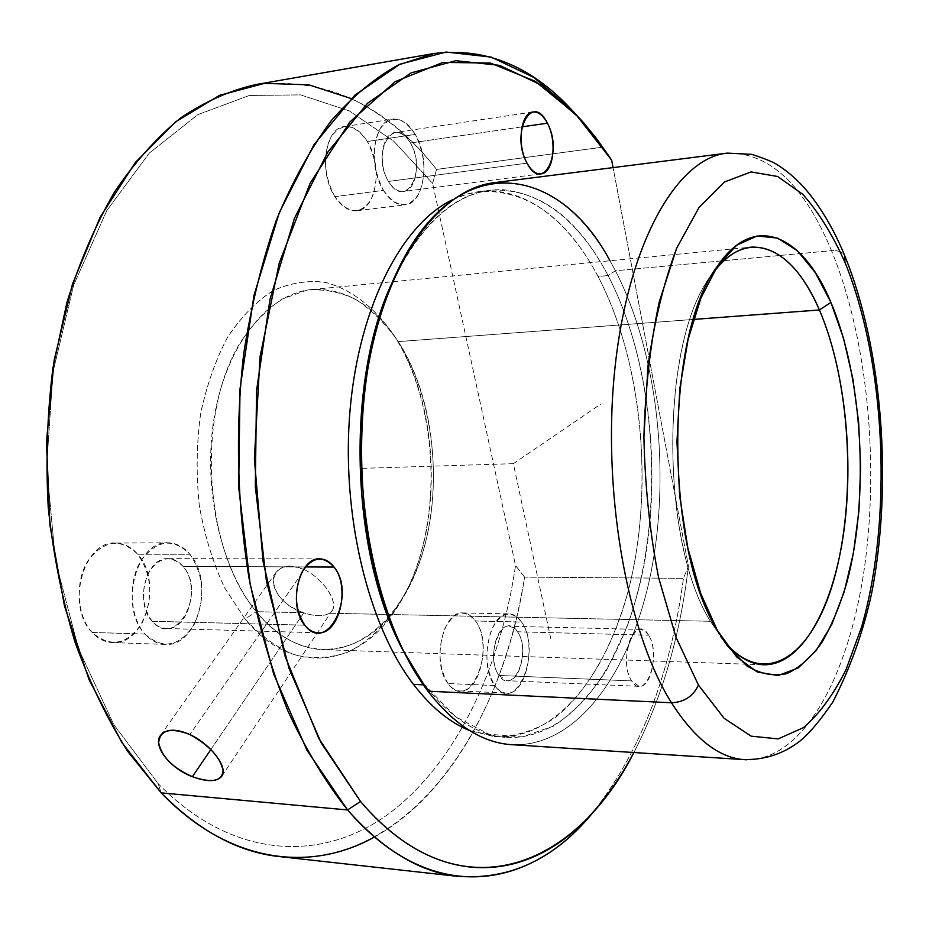 <?xml version="1.0" encoding="UTF-8"?>
<svg xmlns="http://www.w3.org/2000/svg" width="929" height="929" viewBox="0 0 929 929"><rect width="100%" height="100%" fill="white"/><g stroke="black" fill="none" stroke-linecap="round" stroke-linejoin="round"><path stroke-width="0.7" stroke-dasharray="4.64 3.48" d="M210.86 749.529L303.771 612.861C315.047 616.426 323.594 616.554 329.435 613.233L332.129 610.608C338.667 602.224 323.629 578.837 304.398 569.663L189.853 734.537L304.398 569.663C326.184 580.184 341.384 607.241 329.435 613.233L710.383 621.28C658.649 539.075 661.042 334.15 713.275 272.743L710.557 276.575C660.507 341.64 659.904 540.841 710.383 621.28L717.351 630.385L710.383 621.28L724.353 641.649L710.383 621.28L329.435 613.233C323.594 616.554 315.047 616.426 303.771 612.861L210.86 749.529M303.26 612.687C284.576 605.429 274.589 594.618 273.3 580.277C276.227 566.609 286.585 563.067 304.398 569.663C291.509 564.112 282.01 565.064 275.913 572.543C266.623 584.55 282.277 606.428 303.26 612.687L256.334 611.7L303.26 612.687M398.181 341.617C374.701 305.571 346.134 288.176 312.469 289.453C269.607 292.786 228.244 341.477 215.005 412.801C201.651 484.009 219.616 567.189 256.334 611.7L245.035 619.074L224.47 587.511C212.904 562.614 204.496 535.139 199.247 505.097C196.065 474.347 196.518 443.957 200.606 413.928C206.726 384.989 215.865 359.198 228.023 336.53C241.586 316.336 256.81 300.926 273.695 290.324C291.067 282.695 308.556 280.105 326.16 282.567C352.149 289.627 375.699 308.521 394.465 336.112C437.199 403.035 443.168 512.959 408.574 586.663C393.211 617.309 372.215 640.325 347.551 652.297C330.585 658.138 313.143 659.067 295.248 655.061C277.469 648.082 260.735 636.075 245.035 619.074C294.702 680.225 364.412 665.454 400.109 602.607C443.865 530.958 441.194 407.297 394.465 336.112L398.181 341.617C442.831 409.573 445.397 528.334 403.592 596.697C369.487 656.698 303.226 670.169 256.334 611.7C204.415 550.502 195.671 416.482 239.519 343.858C252.142 324.465 266.368 309.543 282.195 299.103L306.756 290.196C323.536 288.745 339.828 291.811 355.668 299.382C370.88 309.299 384.618 322.7 396.857 339.584L393.072 333.987C374.143 306.988 350.523 288.722 324.616 282.242C307.069 280.163 289.674 283.078 272.452 290.998C255.73 301.855 240.681 317.451 227.303 337.75C215.331 360.475 206.354 386.267 200.397 415.112C196.46 445.037 196.112 475.276 199.352 505.829C204.635 535.685 213.043 562.974 224.563 587.697L245.035 619.074L256.334 611.7C276.447 635.622 298.314 648.256 321.91 649.603C369.939 651.728 411.617 603.002 426.748 537.357C441.867 471.537 430.835 392.921 398.181 341.617L693.429 319.437L398.181 341.617M495.122 182.572C543.581 180.574 583.691 209.966 615.451 270.769L831.525 250.679C804.084 184.883 769.351 152.356 727.326 153.111C769.351 152.356 804.084 184.883 831.525 250.679C838.446 250.215 842.905 252.038 844.914 256.16C842.905 252.038 838.446 250.215 831.525 250.679C867.965 339.271 879.833 466.253 863.598 573.46C847.26 680.028 800.914 763.638 743.223 759.562M746.672 759.794C803.48 760.294 848.444 676.115 864.086 570.22C879.612 463.687 867.593 338.353 831.525 250.679L615.451 270.769C657.558 352.753 670.819 471.955 651.032 572.264C631.174 672.039 576.317 749.273 509.847 744.547M427.955 691.176L404.15 652.425L427.955 691.176M391.411 284.286C422.196 220.37 459.274 188.831 502.659 189.667C544.905 194.033 580.056 222.67 608.1 275.553L615.451 270.769L609.981 260.77M513.876 744.803C579.371 746.161 632.603 668.334 651.635 569.187C670.564 469.505 657.128 351.894 615.451 270.769L608.1 275.553C658.51 372.726 665.872 523.422 626.227 628.794L606.649 670.006C591.158 693.94 573.541 712.613 553.8 726.002L522.284 736.918L489.06 734.235L455.837 716.944L424.611 684.905L423.357 684.847L424.611 684.905C449.926 717.443 476.786 734.909 505.179 737.301C570.023 741.772 623.707 666.685 643.135 569.361C662.505 471.549 649.417 355.25 608.1 275.553C577.072 216.701 537.984 188.227 490.849 190.143C452.469 194.73 419.699 225.259 392.537 281.754M453.073 199.468L466.567 194.254L480.177 191.467C527.556 189.504 566.864 217.839 598.067 276.482L608.1 275.553L598.067 276.482C639.605 355.877 652.75 471.816 633.241 569.314C613.674 666.325 559.641 741.133 494.46 736.639L469.563 730.542L499.001 736.894C518.405 735.814 536.846 729.602 554.323 718.28C588.092 691.838 614.046 644.656 629.061 587.732C654.109 486.877 642.322 361.056 598.067 276.482C563.241 209.791 506.967 173.491 453.073 199.468M595.977 808.787C641.823 748.53 670.982 671.702 683.454 578.314L688.435 566.156L613.082 167.603L688.435 566.156C680.109 636.202 661.924 698.329 633.892 752.525C661.924 698.329 680.109 636.202 688.435 566.156L683.454 578.314C670.483 675.429 639.628 754.302 590.879 814.919M648.616 635.192C635.761 611.793 617.379 659.95 631.627 680.911C644.993 703.288 662.238 655.619 648.616 635.192C658.731 650.184 651.763 688.284 639.059 686.334L631.627 680.911L499.036 675.464C483.777 655.351 503.692 609.354 517.465 631.778C532.085 651.392 513.342 696.959 499.036 675.464L507.013 680.69C520.693 682.629 528.322 646.166 517.465 631.778L648.616 635.192L517.465 631.778L513.563 627.76L509.127 626.239C495.621 624.288 487.876 661.285 499.036 675.464L631.627 680.911C621.211 666.139 628.306 627.423 640.859 629.432L644.981 631.012L648.616 635.192M572.427 110.679L611.677 160.229L601.446 147.316L436.549 169.415C411.779 137.794 383.352 114.186 351.267 98.567M374.492 836.994C453.503 793.261 506.653 690.177 524.595 577.118L683.454 578.314L524.595 577.118C501.207 733.213 403.592 872.192 275.983 856.19M524.595 577.118L515.549 565.529C500.417 668.137 456.638 762.198 390.064 812.805C323.745 862.426 233.539 860.962 158.139 783.623L161.17 792.878L158.139 783.623L113.791 724.562L78.547 648.883L55.461 560.849L46.671 466.358L52.965 372.181L73.67 285.04L106.754 210.651L149.302 153.099L197.935 114.569L249.355 95.478L300.636 94.886L349.385 110.923L393.803 141.254L432.612 183.385L436.549 169.415L432.612 183.385L393.803 141.254L349.385 110.923L300.636 94.886L249.355 95.478L197.935 114.569L149.302 153.099L106.754 210.651L73.67 285.04L52.965 372.181L46.671 466.358L55.461 560.849L78.547 648.883L113.791 724.562L158.139 783.623C233.539 860.962 323.745 862.426 390.064 812.805C456.638 762.198 500.417 668.137 515.549 565.529L432.612 183.385L515.549 565.529L524.595 577.118M447.999 683.5C438.511 667.312 437.489 648.895 444.933 628.248C454.548 611.05 464.732 608.634 475.485 621.002C496.992 648.953 469.424 714.018 447.999 683.5L494.762 685.59C478.423 665.048 489.722 611.038 509.324 613.883C513.946 614.15 518.034 616.879 521.575 622.047L475.485 621.002C471.874 615.904 467.693 613.221 462.967 612.954C442.924 610.144 431.335 663.26 447.999 683.5C451.471 688.11 455.384 690.584 459.75 690.921C480.142 693.731 491.522 641.684 475.485 621.002L521.575 622.047C537.264 643.042 526.197 695.914 506.247 693.104C501.985 692.767 498.153 690.259 494.762 685.59L447.999 683.5M334.87 196.658C323.733 175.326 322.572 155.201 331.398 136.284C342.766 121.978 354.75 123.708 367.35 141.487C377.836 162.25 378.939 181.84 370.683 200.258C359.964 215.11 348.027 213.914 334.87 196.658L383.456 190.375C367.466 165.885 373.574 120.294 392.723 119.098C401.131 118.32 408.644 123.429 415.251 134.426L367.35 141.487C360.615 130.699 352.962 125.717 344.392 126.541C324.86 127.83 318.589 172.655 334.87 196.658C341.489 206.691 348.805 211.394 356.806 210.755C376.605 209.675 383.062 165.966 367.35 141.487L415.251 134.426C430.673 159.405 424.39 203.811 404.986 204.833C397.136 205.448 389.959 200.629 383.456 190.375L334.87 196.658M92.122 632.44C76.944 616.241 74.761 582.32 87.593 561.418C103.618 540.086 120.329 537.694 137.736 554.265C152.159 575.086 153.599 598.032 142.044 623.08C127.099 644.912 110.458 648.024 92.122 632.44L144.97 634.066C118.552 607.252 136.47 539.656 168.312 542.815C176.522 543.082 183.721 546.891 189.911 554.253L137.736 554.265C131.465 547.053 124.172 543.314 115.846 543.059C83.587 539.981 65.39 606.161 92.122 632.44C97.998 638.722 104.629 642.102 112.026 642.578C145.145 646.143 163.295 581.38 137.736 554.265L189.911 554.253C215.122 581.914 197.308 647.977 164.63 644.389C157.338 643.913 150.777 640.476 144.97 634.066L92.122 632.44M494.762 685.59C515.746 716.549 542.617 650.416 521.575 622.047C511.043 609.494 501.091 611.956 491.696 629.444C484.439 650.428 485.461 669.147 494.762 685.59M383.456 190.375C396.381 207.991 408.086 209.269 418.573 194.207C426.655 175.523 425.552 155.596 415.251 134.426C402.884 116.288 391.132 114.453 379.996 128.934C371.356 148.152 372.517 168.625 383.456 190.375M388.531 181.445C370.555 153.111 394.233 112.827 410.397 142.985C427.549 170.425 405.381 210.778 388.531 181.445L527.022 163.156L388.531 181.445C393.013 188.564 397.984 191.908 403.441 191.467C416.749 190.759 421.058 160.102 410.397 142.985C405.857 135.495 400.736 132.023 395.022 132.533C381.831 133.335 377.604 164.549 388.531 181.445M144.97 634.066C163.086 649.952 179.494 646.747 194.219 624.462C205.588 598.903 204.148 575.492 189.911 554.253C172.736 537.345 156.235 539.784 140.43 561.557C127.784 582.889 129.979 617.541 144.97 634.066M152.17 621.269C141.754 606.358 140.72 589.834 149.081 571.672C159.834 556.645 171.157 554.88 183.071 566.4C206.877 592.412 175.744 649.615 152.17 621.269L304.77 625.182L152.17 621.269C156.211 625.774 160.787 628.178 165.896 628.492C188.262 630.907 200.525 585.34 183.071 566.4C178.856 561.441 173.967 558.863 168.428 558.654C146.468 556.448 134.148 602.735 152.17 621.269M305.339 566.945L183.071 566.4L305.339 566.945M521.993 126.855L410.397 142.985L521.993 126.855M255.765 84.585C326.439 76.898 386.696 105.186 436.549 169.415L601.446 147.316L575.132 113.628M550.827 638.862L513.365 463.676L601.063 403.883M513.365 463.676L359.918 468.413M221.799 776.203L332.129 610.608M312.469 289.453L750.911 247.172M715.922 268.493L710.557 276.575M727.419 645.945L719.987 636.098M480.177 191.467L490.849 190.143M494.46 736.639L505.179 737.301M462.967 612.954L509.324 613.883M459.75 690.921L506.247 693.104M400.109 602.607L403.592 596.697M344.392 126.541L392.723 119.098M356.806 210.755L404.986 204.833M115.846 543.059L168.312 542.815M112.026 642.578L164.63 644.389M319.506 558.886L168.428 558.654M317.881 632.788L165.896 628.492M532.863 112.003L395.022 132.533M541.015 173.886L403.441 191.467M639.059 686.334L507.013 680.69M640.859 629.432L509.127 626.239M393.072 333.987L396.857 339.584M160.578 735.338L275.913 572.543M762.837 664.746L321.91 649.603"/><path stroke-width="1.39" d="M192.408 776.679L210.86 749.529L192.408 776.679C211.777 783.368 222.008 781.312 223.088 770.489C220.231 757.24 209.153 745.255 189.853 734.537C210.976 744.234 228.429 767.772 221.799 776.203C216.933 781.951 207.132 782.113 192.408 776.679C170.367 768.689 152.251 745.929 160.578 735.338C166.094 728.789 175.86 728.522 189.853 734.537C170.553 727.152 160.148 729.857 158.65 742.643C161.449 756.566 172.701 767.911 192.408 776.679M819.401 309.972L693.429 319.437L819.401 309.972C793.157 247.706 748.077 225.282 713.275 272.743C725.398 256.752 738.265 248.194 751.898 247.079C778.397 246.893 800.903 267.854 819.401 309.972L830.921 302.424L819.401 309.972C845.135 369.788 854.308 459.507 843.358 534.825C832.372 609.889 800.717 666.499 762.837 664.746C749.703 663.945 736.883 656.246 724.353 641.649C767.284 691.803 815.883 652.495 835.984 571.892C856.468 491.418 849.71 380.286 819.401 309.972M717.351 630.385C664.247 545.846 664.885 334.219 717.467 266.158C754.22 211.452 803.062 234.991 830.921 302.424C862.902 377.848 869.498 496.887 847.051 581.74C840.164 605.162 831.745 625.438 821.805 642.566C811.098 657.5 799.381 667.87 786.654 673.688C773.543 676.567 760.259 673.955 746.811 665.861L727.419 645.945L717.351 630.385L736.651 656.919L757.309 672.015L778.13 675.546L798.034 668.056L816.138 650.614L831.722 624.59L844.264 591.552L853.403 553.127L858.919 510.996L860.66 466.799L858.628 422.196L852.868 378.835L843.555 338.365L830.921 302.424L815.36 272.696L797.396 250.76L777.689 238.114L757.123 235.978L736.709 245.186L717.594 265.973L701 297.826L688.099 339.375L679.854 388.345L676.962 441.739L679.68 496.051L687.785 547.692L700.675 593.364L717.351 630.385M698.434 685.021L676.033 637.34L658.591 577.548C649.859 532.758 644.97 485.983 643.913 437.222L647.931 366.479C654.295 321.562 663.887 282.091 676.73 248.066L698.991 207.527L724.341 182.038L751.062 171.923L777.631 176.475L802.761 194.289C818.484 212.021 832.523 234.642 844.879 262.129C886.08 363.123 892.874 518.312 861.578 627.052L846.04 669.6C833.685 694.346 819.564 713.658 803.666 727.546L778.2 738.892L751.201 736.174L724.074 718.28L698.434 685.021C693.255 696.285 684.267 702.196 671.493 702.765C626.39 631.395 601.121 487.237 615.497 363.158C629.699 238.846 678.472 157.709 727.326 153.111C678.472 157.709 629.699 238.846 615.497 363.158C601.121 487.237 626.39 631.395 671.493 702.765C684.267 702.196 693.255 696.285 698.434 685.021L724.074 718.28L751.201 736.174L778.2 738.892L803.666 727.546C819.564 713.658 833.685 694.346 846.04 669.6L861.578 627.052C892.874 518.312 886.08 363.123 844.879 262.129C832.523 234.642 818.484 212.021 802.761 194.289L777.631 176.475L751.062 171.923L724.341 182.038L698.991 207.527L676.73 248.066L659.218 302.041C650.335 343.823 645.237 388.891 643.913 437.222C644.97 485.983 649.859 532.758 658.591 577.548L676.033 637.34L698.434 685.021M844.914 256.16L844.879 262.129L844.914 256.16C882.794 349.641 892.734 484.241 871.774 592.667C863.447 631.255 850.441 667.765 832.756 702.185C819.935 720.939 808.799 734.061 799.358 741.528C782.915 754.058 764.207 760.073 743.223 759.562C718.198 757.309 694.288 738.381 671.493 702.765L427.955 691.176C376.988 624.88 349.362 492.893 366.281 378.788C383.015 264.486 438.813 188.32 495.122 182.572L727.326 153.111L751.851 154.353C765.589 158.894 774.182 162.447 777.654 165.002C787.966 171.575 797.465 179.889 806.151 189.922C821.236 207.875 834.161 229.951 844.914 256.16M743.223 759.562L509.847 744.547C481.025 742.05 453.735 724.26 427.955 691.176L671.493 702.765C694.288 738.381 718.198 757.309 743.223 759.562L746.672 759.794M392.537 281.754C344.938 381.041 350.512 556.599 404.15 652.425L400.887 646.085C350.488 550.014 346.076 381.738 391.411 284.286L393.664 279.153M609.981 260.77C556.866 160.868 451.157 147.432 393.838 278.77C347.214 378.893 351.766 552.604 403.592 651.322L427.955 691.176C455.059 725.851 483.695 743.723 513.876 744.803M423.357 684.847L413.486 684.394C367.872 625.054 340.757 512.994 350.163 408.83C359.5 304.561 402.919 222.96 453.073 199.468C402.919 222.96 359.5 304.561 350.163 408.83C340.757 512.994 367.872 625.054 413.486 684.394L423.357 684.847M469.563 730.542C449.729 722.541 431.033 707.155 413.486 684.394C431.033 707.155 449.729 722.541 469.563 730.542M596.766 807.835L590.879 814.919C527.962 890.621 430.057 905.845 347.597 809.949L360.522 801.46C440.253 895.591 535.394 881.679 596.766 807.835C610.527 791.682 622.894 773.242 633.892 752.525C575.376 868.116 459.042 917.074 360.522 801.46L318.67 738.195L285.18 656.606L263.046 561.36L254.383 458.972L260.004 357.015L279.257 262.965L310.181 183.152L349.908 121.966L395.208 81.636L442.947 62.406L490.373 63.033L535.301 81.322L576.108 114.639L611.677 160.229L613.082 167.603L611.677 160.229L609.494 156.862L595.803 137.608L583.691 122.883L578.674 117.356L541.026 84.98L499.639 65.367L455.744 60.71L411.024 72.915L367.559 103.27L327.832 152.077L294.47 218.28L270.025 299.173L256.567 390.459L255.312 486.541L266.449 581.194L289.047 668.381L321.237 743.014L360.522 801.46L347.597 809.949L306.965 750.284L273.625 673.92L250.215 584.55L238.695 487.435L240.019 388.856L254.023 295.236L279.385 212.381L313.956 144.703L355.064 94.955L399.946 64.194L446.071 52.036L491.255 57.11L533.792 77.409L572.427 110.679L578.674 117.356M527.022 163.156C542.896 194.138 563.497 152.193 547.378 123.185C532.166 91.309 510.091 133.161 527.022 163.156C516.733 145.272 520.6 112.595 532.956 111.991C538.309 111.538 543.117 115.266 547.378 123.185L521.993 126.855L547.378 123.185C557.388 141.301 553.463 173.317 541.015 173.886C535.905 174.269 531.249 170.692 527.022 163.156M304.77 625.182C327.333 655.096 356.794 594.537 334.057 567.073C322.688 554.892 311.9 556.75 301.681 572.67C293.75 591.912 294.783 609.412 304.77 625.182C287.502 605.592 299.15 556.529 320.099 558.886C325.382 559.107 330.039 561.836 334.057 567.073L305.339 566.945L334.057 567.073C350.732 587.082 339.19 635.262 317.881 632.788C313.003 632.475 308.637 629.943 304.77 625.182M455.407 876.117L275.983 856.19C236.163 851.022 197.9 829.922 161.17 792.878L347.597 809.949C382.33 849.176 418.271 871.239 455.407 876.117C509.835 880.994 556.692 858.547 595.977 808.787M351.267 98.567L308.869 84.841L264.475 83.343L219.534 95.35L175.813 121.676L135.297 162.505L100.169 217.165L72.508 283.949L54.172 360.115L46.45 442.03L49.957 525.454L64.473 605.975L88.998 679.494L121.92 742.608L161.17 792.878C229.324 863.738 310.75 872.703 374.492 836.994M575.132 113.628C533.827 67.12 486.738 47.077 433.855 53.51L398.495 64.879C375.061 77.688 352.625 96.326 331.177 120.782C310.646 148.559 292.391 181.619 276.424 219.964C262.117 260.979 251.225 305.502 243.735 353.543C235.2 427.212 237.034 504.644 249.053 578.21C258.819 626.158 271.837 670.564 288.095 711.417C305.896 749.587 325.731 782.427 347.597 809.949L161.17 792.878L127.703 751.375C107.195 718.988 89.579 682.409 74.843 641.637C62.092 598.973 53.232 554.253 48.238 507.489C45.649 460.285 47.216 413.742 52.941 367.861L66.911 302.494C79.743 261.502 95.629 224.621 114.581 191.873C134.926 161.936 157.036 137.237 180.911 117.751C205.39 101.389 230.346 90.322 255.765 84.585L433.855 53.51M750.911 247.172L751.898 247.079M717.467 266.158L715.922 268.493M400.887 646.085L403.592 651.322M320.099 558.886L319.506 558.886"/></g></svg>
